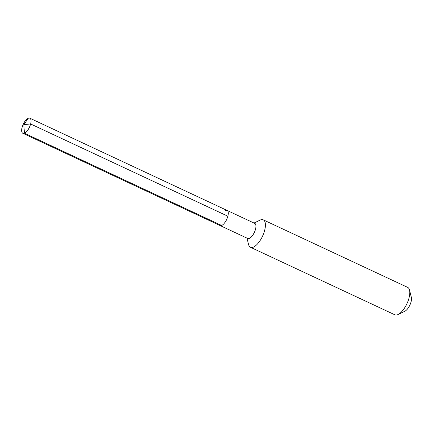 <?xml version="1.0" encoding="UTF-8"?>
<svg xmlns="http://www.w3.org/2000/svg" width="433" height="433" viewBox="0 0 433 433"><rect width="100%" height="100%" fill="white"/><g stroke="black" fill="none" stroke-linecap="round" stroke-linejoin="round"><path stroke-width="0.65" d="M225.506 210.519A8.324 3.437 -64.9 0 1 227.103 210.449L254.772 223.39A8.324 3.437 -64.9 0 1 255.032 230.767A8.324 3.437 -64.9 0 1 249.316 238.399A8.324 3.437 115.1 0 1 247.719 238.469L220.051 225.528A8.324 3.437 115.1 0 0 221.642 225.458A8.324 3.437 -64.9 0 0 227.363 217.826A8.324 3.437 -64.9 0 0 227.103 210.449A8.324 3.437 -64.9 0 1 227.363 217.826A8.324 3.437 -64.9 0 1 221.642 225.458L24.416 133.218L221.642 225.458A8.324 3.437 115.1 0 1 220.051 225.528L22.825 133.283A8.324 3.437 115.1 0 1 22.565 125.911A8.324 3.437 115.1 0 1 28.28 118.274A8.324 3.437 -64.9 0 1 29.877 118.209A8.324 3.437 -64.9 0 1 30.137 125.581A8.324 3.437 -64.9 0 1 24.416 133.218A8.324 3.437 115.1 0 1 22.825 133.283M404.666 311.311A8.573 3.54 -64.9 0 0 404.877 311.219L398.106 314.504A15.133 6.251 -64.9 0 1 397.738 314.667A15.133 6.251 115.1 0 1 394.836 314.791L250.453 247.265A15.133 6.251 115.1 0 0 253.348 247.14A15.133 6.251 -64.9 0 0 263.746 233.263A15.133 6.251 -64.9 0 0 263.275 219.85A15.133 6.251 -64.9 0 0 260.374 219.975A15.133 6.251 115.1 0 0 260.006 220.143L254.025 223.044M250.453 247.265A15.133 6.251 115.1 0 1 248.58 244.569L246.972 238.118M398.106 314.504A15.133 6.251 -64.9 0 0 406.912 303.733A15.133 6.251 -64.9 0 0 409.531 290.072A15.133 6.251 -64.9 0 0 407.659 287.377L263.275 219.85M404.877 311.219A8.573 3.54 -64.9 0 0 409.867 305.119A8.573 3.54 -64.9 0 0 411.35 297.374L409.531 290.072M227.866 216.213L30.64 123.973L23.853 124.58L24.416 133.218L23.853 124.58L28.28 118.274M227.103 210.449L29.877 118.209"/></g></svg>

